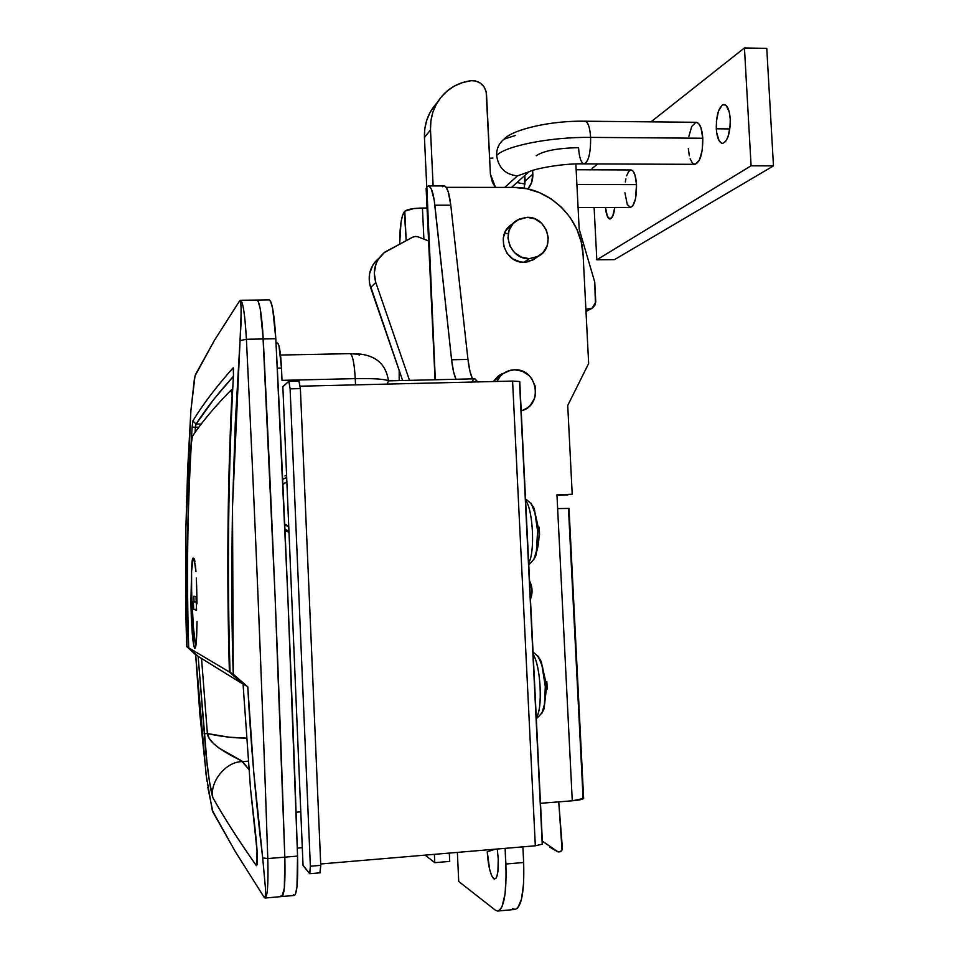 <?xml version="1.0" encoding="UTF-8"?>
<svg xmlns="http://www.w3.org/2000/svg" width="959" height="959" viewBox="0 0 959 959"><rect width="100%" height="100%" fill="white"/><g stroke="black" fill="none" stroke-linecap="round" stroke-linejoin="round"><path stroke-width="1.44" d="M248.813 769.322L242.531 761.626L248.141 761.158L242.531 761.626C226.3 761.182 209.254 781.837 212.886 797.708L209.374 781.034L206.053 755.081L198.129 656.316L207.168 765.066C209.278 781.897 211.184 792.781 212.886 797.708C223.903 817.44 238.383 840.084 256.353 865.641C238.383 840.084 223.903 817.44 212.886 797.708C209.254 781.837 226.3 761.182 242.531 761.626C243.658 761.086 208.594 747.013 207.384 733.551L201.534 658.461L207.384 733.551L209.326 738.622L213.509 743.537L219.323 748.284L241.284 760.631L248.813 769.322M206.916 781.106L199.892 714.755L195.684 654.733L197.89 656.1L195.684 654.733L206.089 774.692L212.299 810.415L234.931 850.969L263.989 897.085L264.792 897.588L265.319 896.305L265.487 888.585L262.694 857.885C255.765 800.861 250.79 743.86 247.782 686.884L243.047 683.971L250.503 788.646L257.12 851.724L257.348 864.359L256.353 865.641C258.031 865.282 257.719 854.025 255.394 831.873L250.503 788.646L243.047 683.959L230.028 672.283L233.241 674.201C231.706 632.209 231.455 576.407 232.51 506.796L235.255 423.518L241.009 323.782L241.093 305.549L240.17 300.874L239.45 301.162L214.384 340.409L195.001 375.988L190.877 410.752L187.664 469.107L185.89 527.882C185.303 577.126 185.59 616.697 186.789 646.606L188.479 647.601C186.13 573.686 187.353 500.178 192.124 427.079L192.879 420.905C202.685 404.662 216.135 386.945 233.217 367.729L233.469 374.37C228.218 472.224 227.067 571.528 230.028 672.283L247.782 686.884L243.047 683.971L230.028 672.283C227.067 571.528 228.218 472.224 233.469 374.37L233.469 374.489M355.25 378.637L355.525 384.871L355.25 378.637C373.878 378.326 384.943 379.081 388.431 380.891C384.967 379.081 373.902 378.326 355.25 378.637C354.362 363.449 352.684 355.118 350.203 353.643L350.251 353.643C352.708 355.262 354.374 363.593 355.25 378.637L282.006 380.351L281.478 368.064L282.006 380.351L355.25 378.637M388.623 381.047L387.34 382.965M387.172 384.103L388.131 381.838M246.391 738.142L228.997 737.171L207.384 733.551L204.087 733.839L207.384 733.551C220.258 736.464 233.277 737.998 246.403 738.166M195.396 427.234L198.957 427.127L195.396 427.234L196.056 424.142L213.941 399.16L233.361 376.419C217.861 393.466 205.43 409.373 196.056 424.142L195.396 427.234L192.124 427.079L195.396 427.234L195.061 432.497M265.319 898.008L281.754 896.557C284.415 895.286 285.434 882.148 284.823 857.154C285.434 882.148 284.415 895.286 281.754 896.557L280.951 895.934L281.982 896.533L282.917 895.394L284.344 887.998L284.823 857.154L275.077 596.198L262.682 330.1L260.225 308.81L258.211 301.366L256.82 300.059L258.211 301.366L260.225 308.81L263.234 338.971L246.403 339.27C254.794 509.9 261.927 683 267.789 858.569L284.823 857.154C279.021 681.957 271.817 509.229 263.234 338.971C261.819 315.043 259.769 302.073 257.072 300.059C259.769 302.073 261.819 315.043 263.234 338.971C271.817 509.229 279.021 681.957 284.823 857.154L267.789 858.569C268.424 883.623 267.525 896.773 265.092 898.02L264.492 897.6C267.345 899.074 268.436 886.068 267.789 858.569L262.694 857.885L265.487 888.585L265.319 896.305L263.989 897.085L234.931 850.969L212.91 812.045L207.815 787.399M195.816 374.166L214.384 340.409L195.816 374.166M300.79 811.829L296.079 812.189L300.79 811.829M277.487 342.998C279.357 344.485 280.687 352.828 281.478 368.064L277.295 368.148L281.478 368.064L278.997 345.923L277.63 343.046L276.024 343.022M288.995 532.329L284.979 530.531L288.947 532.317M233.469 374.37L233.217 367.729C216.135 386.945 202.685 404.662 192.879 420.905L192.124 427.079C187.353 500.178 186.13 573.686 188.479 647.601L195.684 654.733L186.789 646.606L185.89 527.882L190.877 410.752L194.425 378.685L195.504 374.489L214.384 340.409L239.45 301.162L240.721 302.361L241.248 310.32L240.062 340.601L246.403 339.27C244.785 311.999 242.603 299.148 239.87 300.718L240.637 300.275C243.118 302.301 245.048 315.295 246.403 339.27L275.808 338.743L272.68 308.63L270.57 301.198L269.347 299.891C272.212 301.905 274.37 314.864 275.808 338.743L263.234 338.971L275.077 596.198L284.823 857.154L297.554 856.087L287.796 595.551L275.808 338.743C284.535 508.726 291.788 681.178 297.554 856.087L284.823 857.154L284.344 887.998L281.982 896.533L294.209 895.454C297.026 894.172 298.153 881.057 297.554 856.087L296.966 886.895L295.444 894.279L294.449 895.43L293.358 894.843M253.763 772.367L262.694 857.885L267.789 858.569C261.927 683 254.794 509.9 246.403 339.27L240.062 340.601L232.51 506.796L233.241 674.201L247.782 686.884L253.763 772.367M188.467 647.601L188.695 647.804C186.514 579.272 187.413 511.087 191.38 443.214C187.413 511.087 186.514 579.272 188.659 647.781L229.393 671.983L242.267 683.635L198.273 656.436L188.659 647.781L229.393 671.983C226.696 578.792 227.499 487.088 231.802 396.858C227.499 487.088 226.696 578.792 229.393 671.983L242.267 683.635L198.273 656.436L188.467 647.601M201.318 423.986L196.056 424.142L192.879 420.905L196.056 424.142L201.318 423.986M281.694 374.813L282.006 380.351M351.833 353.847L357.383 354.135L359.493 355.13M233.217 367.729L233.576 369.551M257.06 850.813L256.353 865.641M286.585 475.244L284.919 475.916M474.597 378.817L477.786 381.91L474.897 378.817L388.743 380.855M473.602 379.296L471.876 382.054M190.901 602.528L191.944 602.48L190.901 602.528L191.56 571.972L191.38 619.442L190.901 602.528M193.538 644.196L191.38 619.442L192.315 634.055C193.011 642.206 193.85 646.941 194.809 648.26L194.186 647.049M196.667 636.057C196.355 643.729 195.756 647.816 194.881 648.284L196.331 641.523L197.051 621.384L196.667 636.057M197.027 603.75L196.631 585.997L197.027 603.75M192.399 436.285C201.87 422.092 214.756 406.712 231.047 390.133C214.756 406.712 201.87 422.092 192.399 436.285L191.38 443.214L192.399 436.285M232.342 396.642L231.047 390.133L232.342 396.642M196.319 578.025L196.631 585.997L196.319 578.025M195.444 565.45L195.912 571.108L195.444 565.45M194.353 558.845L194.929 561.339L193.227 558.114C194.102 558.462 195.001 562.993 195.96 571.708L194.485 561.363L193.179 558.114L194.353 558.845M288.767 526.863L284.727 524.885M282.881 484.163L286.861 481.79M286.861 481.838L282.905 484.463M284.691 523.974L288.731 526.203M280.951 895.934L281.982 896.533M536.357 257.611L532.94 259.973L524.082 262.251L520.174 261.891L512.813 258.894L507.011 253.284L503.667 245.924L503.271 237.928L505.896 230.532L511.147 224.874M487.256 851.772L489.605 869.238L491.607 875.531L493.789 878.792L495.815 878.516L496.678 877.005L497.913 871.551L498.236 859L497.277 849.015L498.236 859C498.476 875.339 496.606 881.501 492.638 877.497C489.785 872.306 487.999 863.735 487.256 851.772L495.371 849.171L487.256 851.772M449.699 861.398L449.315 853.078L449.699 861.398L434.775 862.68L425.137 855.128L434.775 862.68L434.391 854.337L434.775 862.68L449.699 861.398M399.16 380.615L399.196 370.486L399.16 380.615M399.663 244.042L401.006 222.32L402.492 215.523L404.806 211.184L406.16 240.625L404.362 211.675C401.461 215.955 399.903 225.916 399.675 241.56L399.663 244.042M583.635 798.439C582.64 799.434 578.852 800.214 572.271 800.789L540.492 803.306L572.271 800.789L556.951 494.808L572.211 494.209L567.728 405.453L588.658 363.509L583.108 254.962L581.178 241.788L576.803 229.129L570.149 217.465L561.459 207.252L551.065 198.849L539.354 192.591L526.755 188.731L513.736 187.413L446.175 187.341L513.736 187.413C549.243 186.753 581.981 218.868 583.108 254.962L588.658 363.509L567.728 405.453L572.211 494.209L556.951 494.808L572.271 800.789L583.635 798.451L569.023 508.414L557.647 508.594L569.023 508.414M534.978 258.714L527.953 261.819L524.082 262.251C504.482 263.413 495.144 233.421 512.226 224.154M502.828 373.471L493.25 381.538L498.428 375.88L501.821 373.89M435.05 379.764L426.132 188.432L435.314 379.752L426.827 186.765L426.299 188.659M426.827 186.765L429.152 186.118L431.43 189.235L434.223 200.227L451.593 359.769L453.547 371.744L455.981 379.261C454.027 374.969 452.564 368.472 451.593 359.769L467.956 359.421L450.79 205.19C449.315 193.107 447.134 186.693 444.233 185.938L446.091 187.233L448.321 192.136L450.79 205.19L434.871 205.214L450.79 205.19L467.956 359.421C468.951 368.1 470.461 374.585 472.487 378.865L469.97 371.373L467.956 359.421L451.593 359.769L434.871 205.214C433.432 193.107 431.322 186.681 428.529 185.926L426.827 186.765M505.129 848.343L506.148 874.86L505.093 893.74L502.12 906.435L500.083 909.815L497.769 911.05L495.288 910.115L458.726 881.465L457.371 852.395L458.726 881.465L495.288 910.115L497.565 911.05C503.954 909 506.724 893.332 505.884 864.023L523.65 862.489L522.883 846.845L523.65 862.489L505.884 864.023L505.129 848.343M427.043 208.019L413.725 208.571L404.806 211.184C407.395 209.29 413.281 208.235 422.439 208.031L423.89 239.115L422.439 208.031L427.043 208.019M583.048 797.6L568.483 508.606M567.8 494.964L556.975 495.383L567.8 494.964M498.129 911.002L514.935 909.444C521.576 907.37 524.477 891.726 523.65 862.489L523.614 883.323L521.456 899.398L517.548 908.197L515.139 909.432L512.562 908.521M443.657 185.986L442.459 186.777M529.56 580.938C532.545 586.92 532.844 593.058 530.459 599.327L532.041 590.025L529.56 580.938M496.918 381.454C499.219 376.563 502.828 373.123 507.731 371.121L514.432 369.778C537.052 368.196 543.801 404.686 521.972 410.632L527.582 407.743L530.531 405.058L534.583 398.177L535.542 394.233L535.134 386.093L531.742 378.661L529.068 375.556L522.271 371.193L514.432 369.778L510.488 370.27L503.295 373.566L500.334 376.24L496.918 381.454M524.082 262.251L529.2 258.654C509.397 259.829 499.939 229.489 517.213 220.126L527.15 217.333C547.469 216.278 556.328 247.698 538.155 256.365L529.2 258.654L524.082 262.251M506.879 233.469L504.386 233.648M527.15 217.333L534.93 218.88L541.667 223.327L546.354 229.992L548.272 237.868L547.145 245.768L543.13 252.493L536.824 257.012L529.2 258.654L521.396 257.144L514.623 252.697L509.9 246.007L507.97 238.096L509.121 230.16L513.185 223.435L519.514 218.928L527.15 217.333M472.751 80.628C480.747 81.551 485.338 86.046 486.513 94.114L490.409 174.118L492.435 182.426L495.491 187.389L490.409 174.118L486.141 91.513L483.947 86.694L480.159 82.977L475.328 80.916L470.965 80.724L472.751 80.628M437.244 102.601C428.301 112.227 424.034 123.867 424.441 137.509L426.743 186.861L424.441 137.509L424.813 128.686L426.743 120.175L430.171 112.239L434.978 105.142M524.237 188.264L524.849 175.509L525.124 180.999L532.82 174.226L532.629 170.402L532.82 174.226C533.024 179.872 531.382 184.787 527.882 188.971L531.622 182.498L532.82 174.226L525.124 180.999L524.237 188.264M433.12 185.926L430.495 129.909L430.867 120.942L432.833 112.275L436.321 104.219L441.2 97.003L447.326 90.877L454.482 86.022L462.454 82.606L470.965 80.724C461.327 82.006 452.912 85.842 445.743 92.244C435.182 102.229 430.1 114.792 430.495 129.909L433.12 185.926M592.027 308.318L595.767 302.073L594.736 282.018L579.176 229.105L575.856 164.025L579.176 229.105L594.736 282.018L595.455 304.494L592.494 308.091L585.889 309.254L590.253 308.786L585.973 311.016L592.027 308.318L585.997 311.459M424.441 137.509L430.495 129.909L424.441 137.509M415.499 236.429L418.208 236.897L415.499 236.429L412.718 237.173L384.187 252.661L378.062 259.601L376.012 263.809L374.262 273.051L375.784 282.461L409.529 380.363L375.784 282.461C372.26 269.958 375.401 259.769 385.194 251.905L412.718 237.173L415.499 236.429M375.544 261.375L372.835 265.068L369.563 273.651L369.443 282.965L402.648 380.531L370.594 287.544L375.784 282.461L370.594 287.544C367.213 275.712 370.018 265.907 379.021 258.115M428.577 240.949L418.208 236.897L428.577 240.949M557.131 851.424L550.01 847.276M542.35 841.103L557.467 851.616L560.068 851.832L562.046 849.998L558.749 801.868L562.382 848.164C562.142 850.969 560.691 852.203 558.042 851.868L542.35 841.103M519.526 381.922L542.219 843.524M302.984 865.138L309.565 873.589L303.044 865.474L282.845 386.621L288.923 381.226L290.109 388.851L310.356 866.229L320.75 865.354L319.91 872.702M320.69 863.975L535.326 845.79L542.494 844.124L535.326 845.79L512.586 381.071L519.742 381.526L512.586 381.071L300.239 386.201L512.586 381.071L535.326 845.79L320.69 863.975M282.809 386.825L288.851 381.202L290.109 388.851L310.356 866.229L309.733 873.709L310.356 866.229L320.75 865.354L300.383 388.599L320.75 865.354L320.078 872.822L309.793 873.697M299.016 380.963L300.383 388.599L290.109 388.851L300.383 388.599L298.92 381.011M303.032 865.054L282.857 386.873M530.842 503.055L534.678 511.231L537.615 530.926L539.414 531.022L538.718 527.198M528.673 562.957C535.206 552.708 533.048 509.109 525.604 500.394C532.868 508.929 535.194 551.185 528.984 562.358M539.545 534.918L539.414 531.022L537.615 530.926L536.309 552.756L533.719 559.852L536.872 549.663L537.615 530.926L535.446 514.228L531.202 503.463M539.485 534.87L539.102 527.186M537.675 655.776L541.715 663.952L545.311 686.584L547.062 685.589L546.798 681.477M536.273 717.548C542.95 709.588 540.768 665.594 533.168 654.41C540.013 664.599 542.842 703.079 537.567 714.994M546.39 681.717L547.181 689.221L547.062 685.589L545.311 686.584L544.364 705.932L541.919 713.184L544.82 702.995L545.311 686.584L542.602 667.14L538.419 656.639M583.923 163.869C588.49 162.215 590.72 153.392 590.624 137.389C590.744 153.164 588.55 161.999 584.043 163.881L694.736 164.337C700.13 162.479 702.815 153.788 702.791 138.24L590.624 137.389C550.718 136.849 505.033 145.948 496.63 155.538C498.44 167.837 505.393 174.61 517.476 175.869L529.356 171.685L517.476 175.869L504.758 187.401L517.476 175.869C505.393 174.61 498.44 167.837 496.63 155.538C496.474 148.813 498.884 143.406 503.871 139.319C498.884 143.406 496.474 148.813 496.63 155.538C505.033 145.948 550.718 136.849 590.624 137.389C589.941 127.643 588.155 122.261 585.278 121.23M511.519 187.413L527.858 172.74C527.618 170.27 560.188 163.078 584.043 163.881C581.07 162.994 579.248 157.588 578.553 147.686C557.766 148.094 543.657 150.779 536.225 155.742M489.641 158.307L492.926 158.031M516.901 182.606L525.064 183.996L516.901 182.606M696.09 122.296L698.584 123.459L700.921 127.667L702.791 138.24C702.024 128.458 699.89 123.148 696.39 122.296L585.158 121.218C550.61 120.45 512.562 129.561 504.11 139.127L515.486 135.423M578.073 207.528L630.291 207.444C634.534 205.825 636.608 198.225 636.524 184.619L576.898 184.536L636.524 184.619L635.481 198.873L632.736 205.933L630.459 207.444L627.246 204.435L624.908 192.747M716.289 128.806C716.265 114.433 718.89 106.329 724.177 104.495C727.497 105.274 729.523 110.129 730.231 119.036L730.099 126.696L727.953 136.993L725.579 141.524L722.846 143.347L721.492 143.155L719.022 140.613L716.613 132.342L716.409 121.302L718.471 111.124L722.139 105.166L723.518 104.531L726.203 105.514L729.284 112.143L730.231 119.036C730.219 133.517 727.593 141.62 722.355 143.37C719.01 142.555 716.984 137.7 716.289 128.806L729.847 128.926L716.289 128.806M596.81 259.805L751.089 165.799L744.448 47.95L650.993 121.853L744.448 47.95L766.768 48.394L773.469 165.895L766.768 48.394L744.448 47.95L751.089 165.799L773.469 165.895L614.467 259.649L773.469 165.895L751.089 165.799L596.81 259.805L614.467 259.649L596.81 259.805L594.112 207.504L596.81 259.805M597.781 163.941L592.099 168.436L592.171 169.815L592.099 168.436L597.781 163.941M625.328 181.994L625.903 178.734M626.647 175.845L628.577 171.601L630.842 169.947M630.926 169.935L633.084 171.146L634.978 175.065L636.524 184.619C635.841 175.605 634.043 170.714 631.142 169.947L576.143 169.755M609.9 218.988C612.25 218.652 613.868 214.816 614.767 207.468L612.717 216.243L610.008 218.988L607.371 216.374L605.489 207.48C606.16 214.576 607.622 218.412 609.9 218.988L610.068 218.988M585.158 121.218C588.095 122.069 589.917 127.463 590.624 137.389L702.791 138.24L702.18 150.563L699.291 160.369L695.155 164.337L692.398 163.03L690.132 158.762M689.281 155.718L688.322 148.369M688.898 136.31L691.691 126.528L695.79 122.32M195.396 644.088L193.394 627.09L191.656 593.921L191.572 571.408L193.179 558.114C189.762 556.831 192.052 632.808 195.816 646.006M194.03 601.94L193.382 601.82L193.682 609.444L196.559 610.164L196.02 596.51L193.814 596.198L194.03 601.94L196.223 601.832L194.03 601.94L193.814 596.198L196.02 596.51L196.559 610.164L193.682 609.444L196.523 609.301L193.682 609.444L193.382 601.82L194.03 601.94M388.443 380.891C385.782 362.13 373.039 353.044 350.203 353.643L280.519 355.046M269.347 299.891L240.637 300.275M297.29 848.092L302.301 847.684M231.143 390.073L232.701 389.294M288.935 530.974L284.931 529.296M282.665 479.464L286.669 477.366M532.94 259.973L538.155 256.365M444.233 185.938L428.529 185.926M492.638 877.497L494.424 879.091M521.205 410.92L521.972 410.632M519.754 381.538L542.494 844.124M299.076 380.963L288.851 381.202M528.769 564.827C534.031 559.864 536.537 555.836 536.309 552.756C536.836 551.137 539.39 543.813 539.042 530.974L534.678 511.231C534.678 507.779 531.634 503.655 525.52 498.848M536.333 718.663C542.051 713.616 544.724 709.384 544.364 705.932L546.714 685.937L541.715 663.952C541.559 660.715 538.67 656.723 533.048 651.976"/></g></svg>
